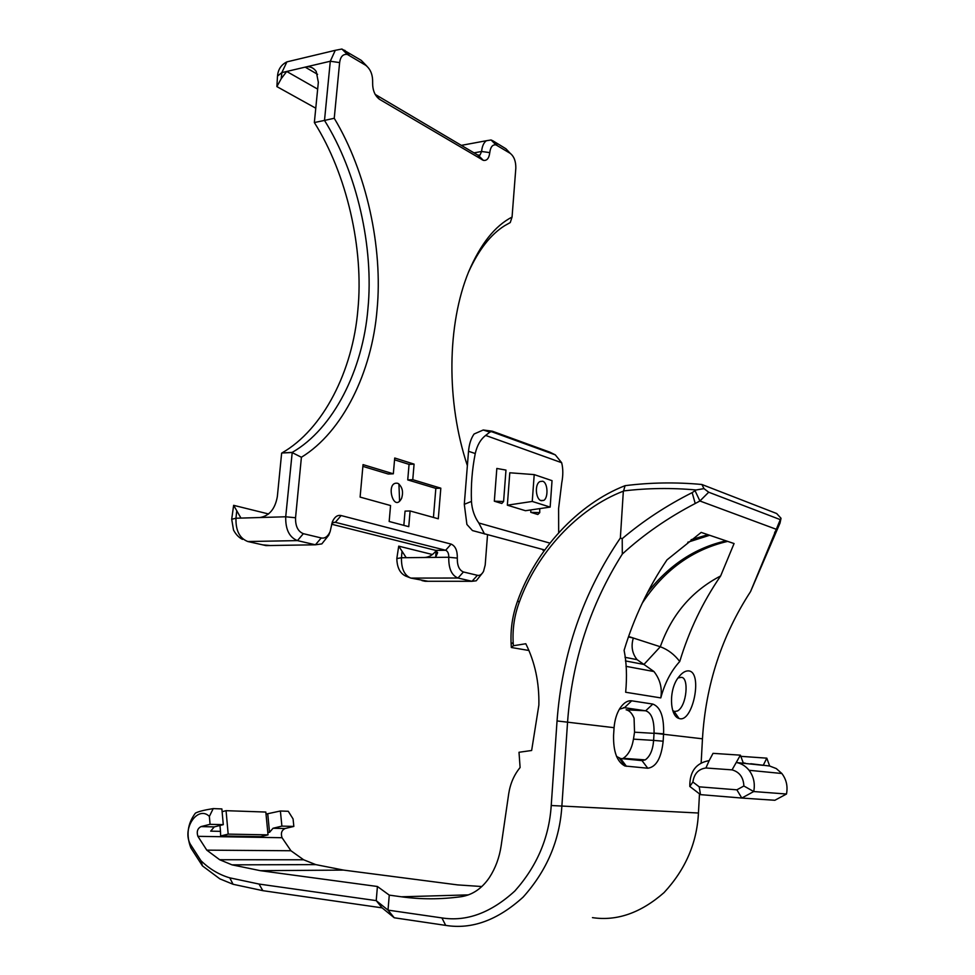 <?xml version="1.0" encoding="UTF-8"?>
<svg xmlns="http://www.w3.org/2000/svg" width="975" height="975" viewBox="0 0 975 975"><rect width="100%" height="100%" fill="white"/><g stroke="black" fill="none" stroke-linecap="round" stroke-linejoin="round"><path stroke-width="1.46" d="M549.876 543.112L478.798 522.978C474.447 516.774 471.997 509.584 471.461 501.43L464.295 504.307L466.903 524.465L472.461 530.571L544.696 549.985M464.295 504.307L468.524 451.291L475.252 453.533C477.067 445.441 480.529 439.408 485.648 435.435L561.661 462.711L555.299 454.862L549.851 452.156L492.485 431.255L489.864 432.132L485.648 435.435M468.524 451.291C469.158 444.137 471.01 438.384 474.082 434.009L483.222 429.999L492.314 431.194M543.952 551.021L542.856 550.071M561.661 462.711C563.16 468.658 563.184 475.422 561.734 482.991L558.602 508.45L558.675 532.691M471.461 501.43C470.84 485.465 472.095 469.499 475.252 453.533M494.325 501.199L501.808 503.478L503.587 501.503L494.325 501.199L496.836 468.451L505.976 470.096L503.587 501.503M507.353 505.184L509.791 472.778L534.215 474.606L552.033 480.663L550.156 507.097L532.253 501.442L507.353 505.184L525.464 510.717L550.156 507.097M530.79 512.338L537.822 514.483L539.736 512.631L530.79 512.338L530.778 509.937M478.798 522.978L484.526 534.008M541.271 500.723C535.702 499.505 534.373 484.075 539.992 481.54L542.673 481.236C547.938 482.588 548.462 497.92 543.745 500.407L541.271 500.723M539.736 512.631L539.736 508.621M532.253 501.442L534.215 474.606M740.391 755.162L713.03 753.346L709.142 760.646C696.065 762.913 689.618 771.505 689.8 786.447L692.884 782.011C694.151 773.699 698.49 769.019 705.912 767.983L732.054 769.872L740.391 755.162L743.389 763.267L763.23 765.351L766.813 758.16L769.653 766.021L776.283 768.568L781.865 773.504C786.398 779.5 787.946 786.338 786.484 794.016L774.857 800.28L741.792 798.05L753.724 791.542C755.247 783.583 753.699 776.502 749.068 770.287C745.631 766.057 741.463 763.486 736.588 762.547L743.389 763.267M750.774 763.73L769.653 766.021M740.829 756.332L766.813 758.16M745.241 763.169L743.267 762.925M732.054 769.872C739.501 771.993 743.438 777.368 743.876 785.996L753.724 791.542L786.484 794.016M736.868 789.823L699.209 786.825L700.501 794.637L741.792 798.05L736.868 789.823L743.876 785.996M699.209 786.825L692.884 782.011M689.8 786.447L700.501 794.637M487.524 534.836L485.197 565.049L483.527 571.387C481.723 574.543 479.676 575.847 477.409 575.311L463.442 571.972C459.201 570.204 457.153 565.585 457.312 558.102C457.47 550.631 455.41 545.976 451.108 544.099L341.116 515.556C337.545 514.751 334.62 516.847 332.353 521.82L330.147 531.546C327.88 536.555 324.907 538.688 321.238 537.956L303.347 533.678C297.948 531.485 295.352 526.183 295.547 517.762L301.409 457.263C342.847 431.925 371.938 371.987 377.045 309.867C383.065 248.028 366.612 171.99 334.242 118.28L324.504 120.425C357.118 172.514 373.949 247.735 367.941 308.6C362.944 369.744 333.621 428.659 292.22 452.388L285.712 516.774C285.419 529.413 289.343 537.359 297.46 540.613L315.413 544.793L321.835 543.892L328.77 535.153L330.147 531.546M301.409 457.263L292 452.522L281.873 452.997C323.383 429.366 352.828 370.695 357.874 309.818C363.919 249.21 347.051 174.342 314.352 122.545L324.504 120.425L330.293 61.242L339.629 62.595C340.446 56.635 343.017 53.905 347.332 54.429L365.698 65.276C370.5 69.042 372.816 74.746 372.633 82.375C372.487 90.041 374.778 95.684 379.519 99.316L483.332 160.351C486.915 160.924 489.06 158.34 489.767 152.612C490.486 146.945 492.57 144.385 496.043 144.922L510.278 153.392C514.081 156.463 515.933 161.399 515.824 168.224L512.058 217.059L510.254 222.556L504.721 225.664C490.693 234.402 478.64 249.856 468.561 272.013M510.242 153.368L505.928 148.773L492.911 140.827L491.059 139.986L486.367 140.729C483.71 142.655 482.125 146.238 481.601 151.478L479.992 155.098L477.787 155.086L375.107 94.356M366.819 66.093L361.225 60.34L341.908 49.03L335.266 50.322L330.293 61.242L286.711 71.468L281.202 78.719L281.836 72.601L286.894 61.876L292.988 60.426M334.242 118.28L339.629 62.595M512.058 217.059C494.995 225.834 480.565 243.994 468.756 271.525C447.038 324.188 446.038 401.7 467.378 465.672M331.671 524.087L333.218 522.612L335.351 522.32L445.648 550.266C447.793 551.216 448.829 553.544 448.768 557.261C448.537 568.498 451.62 575.421 458.006 578.029L472.022 581.295L476.239 580.795L482.905 572.459M314.352 122.545L318.337 82.29L316.241 71.468C313.316 67.494 309.636 66.044 305.175 67.129L317.582 74.344M363.041 464.624L393.327 473.801L394.717 458.006L414.082 464.124L412.766 479.688L440.822 488.183L438.299 518.785L410.097 510.961L408.757 526.671L389.171 521.491L390.561 505.538L360.104 497.092L363.041 464.624M427.952 581.283L410.841 578.09C404.393 575.469 401.261 568.681 401.456 557.737L424.259 557.505C428.842 557.322 432.815 555.043 436.166 550.68L435.618 557.395L437.629 552.679L435.776 550.4L331.634 524.233M242.556 539.382C238.936 537.664 235.926 534.556 233.512 530.047L231.709 519.261L235.974 518.237L259.911 517.53C269.295 515.933 275.096 508.974 277.339 496.628L281.641 453.131M398.933 483.978L399.592 501.199M406.222 557.688L398.714 546.146L432.425 554.519M398.714 546.146L396.849 558.358M240.971 518.091L233.634 505.33L231.733 518.992M317.655 89.115L286.711 71.468L281.836 72.601L277.497 76.099L276.888 86.604L281.202 78.719M276.888 86.604L315.766 108.201M233.634 505.33L268.625 513.983M397.532 483.271L398.227 483.539C402.419 487.061 403.54 491.997 401.59 498.347C393.498 513.837 385.028 481.175 397.532 483.271M362.883 466.379L388.269 474.033L393.327 473.801M410.097 510.961L405.052 511.107L403.833 525.367M440.822 488.183L435.837 488.378L433.436 517.433M412.766 479.688L407.733 479.907L435.837 488.378M414.082 464.124L409.061 464.38L407.733 479.907M394.558 459.822L409.061 464.38M701.878 484.49L703.987 488.621L708.703 492.217L780.305 519.638L781.024 518.261L776.661 513.52L701.878 484.49C675.992 482.089 650.386 482.479 625.072 485.672C577.773 504.038 535.884 549.851 517.701 600.71C512.545 614.762 510.352 629.228 511.132 644.134L511.327 647.497L528.938 650.496M511.327 647.497L513.362 645.743L525.793 643.744C534.97 662.147 539.321 682.598 538.87 705.083L531.643 750.494L519.005 752.273L520.102 767.52C514.057 774.906 510.254 783.681 508.694 793.845L501.138 845.837C499.371 857.647 495.446 868.225 489.389 877.549C481.906 888.53 472.534 894.904 461.26 896.683C440.822 899.462 420.847 899.498 401.371 896.793L389.269 895.123L388.001 910.114L394.253 917.78L445.697 925.385C471.863 929.638 497.689 920.205 523.161 897.085C546.768 870.736 559.674 840.487 561.856 806.313L567.584 721.817C572.069 660.672 590.302 604.756 622.306 554.068C643.61 534.568 667.912 517.713 695.224 503.502L699.916 500.992L708.703 492.217M660.794 697.905L625.67 692.25C627.108 676.528 626.584 662.549 624.098 650.337C633.896 617.87 648.192 587.73 666.985 559.882L701.183 532.411L734.065 543.55L720.635 575.957C702.634 602.258 689.008 630.776 679.746 661.513C674.444 654.517 667.973 649.594 660.294 646.754L643.939 664.45L653.969 671.543C660.099 679.404 662.366 688.204 660.794 697.905C664.767 683.073 671.092 670.934 679.746 661.513M691.129 539.699L707.935 534.702M687.765 542.258L709.617 535.275M628.424 636.967L633.323 638.028L628.595 636.492M642.233 603.208C664.024 570.156 692.506 549.547 727.667 541.381M663.158 741.195L663.585 733.822C664.109 716.893 660.514 706.973 652.811 704.072L631.703 700.818C627.571 700.355 623.647 702.853 619.954 708.289C616.7 713.468 614.737 719.903 614.079 727.594L613.58 735.321C613.238 751.64 617.029 761.865 624.926 765.997L647.766 768.227C656.199 767.093 661.33 758.075 663.158 741.195L653.616 740.403C652.909 749.848 650.13 756.344 645.267 759.878L642.001 760.61L620.612 758.526L616.505 756.417M634.53 732.188L654.03 733.358L653.616 740.403L633.47 739.135L634.53 732.188L634.079 718.173C632.007 713.225 629.35 710.434 626.121 709.8L645.669 710.799C651.471 712.701 654.262 720.135 654.054 733.115L663.561 734.151M619.357 709.252L624.463 707.692L645.669 710.799L652.811 704.072M780.305 519.638L750.567 591.581C721.744 635.907 705.705 684.986 702.463 738.806L701.159 762.864M699.489 793.857L698.441 813.016C696.954 842.973 685.474 869.505 664.024 892.625C640.794 912.941 616.931 921.29 592.459 917.633M678.137 677.93L681.269 677.357C689.154 677.016 686.936 705.924 677.515 710.958L674.724 711.506L672.811 710.69M689.081 670.946C685.717 670.483 682.281 672.506 678.758 676.991C668.545 689.057 669.581 716.186 679.002 718.441C692.591 723.791 703.06 672.933 689.081 670.946M513.362 645.743L513.167 642.367C512.448 628.619 514.459 615.274 519.224 602.318C536.835 553.02 577.529 508.694 623.342 491.168L623.598 490.937C647.534 488.073 671.714 487.756 696.138 489.974L703.987 488.621M696.138 489.974L692.165 492.631C666.449 505.586 643.134 520.918 622.221 538.651L620.356 538.017C583.208 592.593 562.112 653.567 557.042 720.939L551.228 805.508C549.132 837.683 536.993 866.202 514.8 891.053C490.852 912.892 466.55 921.85 441.894 917.914L388.001 910.114L376.216 900.62L259.045 884.057L229.759 877.841C219.107 874.733 209.491 869.005 200.923 860.657L202.459 865.898L219.838 878.853L233.074 884.276L262.823 890.662L382.127 907.871L376.216 900.62L377.423 886.494L389.269 895.123M623.598 490.937L625.072 485.672M622.306 554.068L622.221 538.651M382.127 907.871L394.253 917.78M200.923 860.657L190.235 844.057C181.825 828.445 197.852 805.131 209.381 816.392L213.208 808.604C204.165 810.042 198.23 811.553 195.39 813.15C187.505 823.631 186.006 835.222 190.881 847.945L202.459 865.898M220.642 835.965L228.174 834.125L268.04 834.856L260.593 836.648L220.642 835.965L220.484 831.346L210.685 831.151L214.268 826.898L223.275 824.655L221.873 808.921L213.208 808.604M268.04 834.856L265.822 812.053L226.066 810.676L222.117 811.675M266.017 814.088L280.386 811.005L281.897 826.118L273.037 828.263L269.539 832.333L267.784 832.297M481.857 886.531L457.592 884.898L343.517 870.09L315.778 864.618L303.627 859.779L290.94 850.748L282.055 837.72C280.605 833.345 281.592 830.286 285.017 828.543L293.841 826.422L293.073 818.927L288.271 811.285L280.386 811.005M750.567 591.581L780.037 523.027L781.024 518.261M293.841 826.422L281.897 826.118M622.306 758.684L623.183 758.318C628.461 754.845 631.885 748.447 633.47 739.135M620.356 538.017L623.342 491.168M726.058 540.832C695.126 547.816 668.923 565.11 647.449 592.69M625.426 660.916L643.939 664.45L637.089 659.661C632.141 653.457 630.886 646.254 633.323 638.028L660.294 646.754C671.678 614.579 691.787 590.984 720.635 575.957M209.381 816.392L210.064 824.326L201.021 826.593C197.511 828.445 196.462 831.687 197.888 836.331L206.785 850.151L219.655 859.731L232.013 864.849L260.349 870.675L377.423 886.494M206.785 850.151L290.94 850.748M226.066 810.676L228.174 834.125M220.484 831.346L219.96 825.484M267.772 814.149L269.539 832.333M223.275 824.655L210.064 824.326M705.912 767.983L709.142 760.646M505.928 148.773L510.278 153.392M492.058 140.985L492.911 140.827L497.274 145.47M474.021 152.856L481.601 151.478L489.767 152.612M477.787 155.086L482.162 159.839M375.143 94.429L379.519 99.316M361.225 60.34L365.698 65.276M343.468 50.578L344.748 50.273L349.233 55.246M477.409 575.311L472.022 581.295L425.112 581.283L421.931 580.576M463.442 571.972L458.006 578.029L410.841 578.09L405.746 576.091C400.03 573.398 397.057 567.56 396.825 558.577L401.456 557.737L401.968 551.777M457.312 558.102L448.768 557.261L424.259 557.505M451.108 544.099L445.648 550.266L435.776 550.4M341.116 515.556L335.351 522.32L333.791 522.356M321.238 537.956L315.413 544.793L266.017 545.598L247.833 541.527C239.618 538.358 235.658 530.595 235.974 518.237L236.657 511.534M303.347 533.678L297.46 540.613L247.833 541.527M295.547 517.762L285.712 516.774L259.911 517.53M262.702 544.854L270.404 545.537M642.001 760.61L647.766 768.227M620.612 758.526L626.438 766.301M702.463 738.806L654.042 733.176M623.476 707.643L624.463 707.692L631.703 700.818M654.054 733.115L663.585 733.822M614.067 727.679L557.042 720.939M698.441 813.016L551.228 805.508M780.037 523.027L776.392 529.327L699.916 500.992L695.102 490.827M517.701 600.71L519.224 602.318M511.132 644.134L513.167 642.367M259.045 884.057L262.823 890.662M445.697 925.385L441.894 917.914M695.224 503.502L692.165 492.631M229.759 877.841L233.074 884.276M190.235 844.057L190.881 847.945M779.013 525.306L774.625 532.569M401.371 896.793L468.451 894.879M343.517 870.09L260.349 870.675M232.013 864.849L315.778 864.618M282.055 837.72L197.888 836.331M285.017 828.543L273.037 828.263M214.268 826.898L201.021 826.593M483.222 429.999L489.864 432.132M490.961 431.462L555.299 454.862M543.745 500.407L540.759 500.504M781.865 773.504L749.068 770.287M496.043 144.922L491.059 139.986M483.332 160.351L478.372 155.342M347.332 54.429L341.908 49.03M292.22 452.388L281.873 452.997M335.266 50.322L286.894 61.876C281.409 64.594 278.302 69.103 277.57 75.392M479.992 155.098L478.116 155.439M486.367 140.729L461.358 145.36M619.478 758.294L624.926 765.997M674.066 711.348L679.002 718.441M780.207 520.065L780.938 518.992M645.267 759.878L623.183 758.318M653.969 671.543L625.999 666.339M637.089 659.661L624.999 657.308M219.655 859.731L303.627 859.779"/></g></svg>
